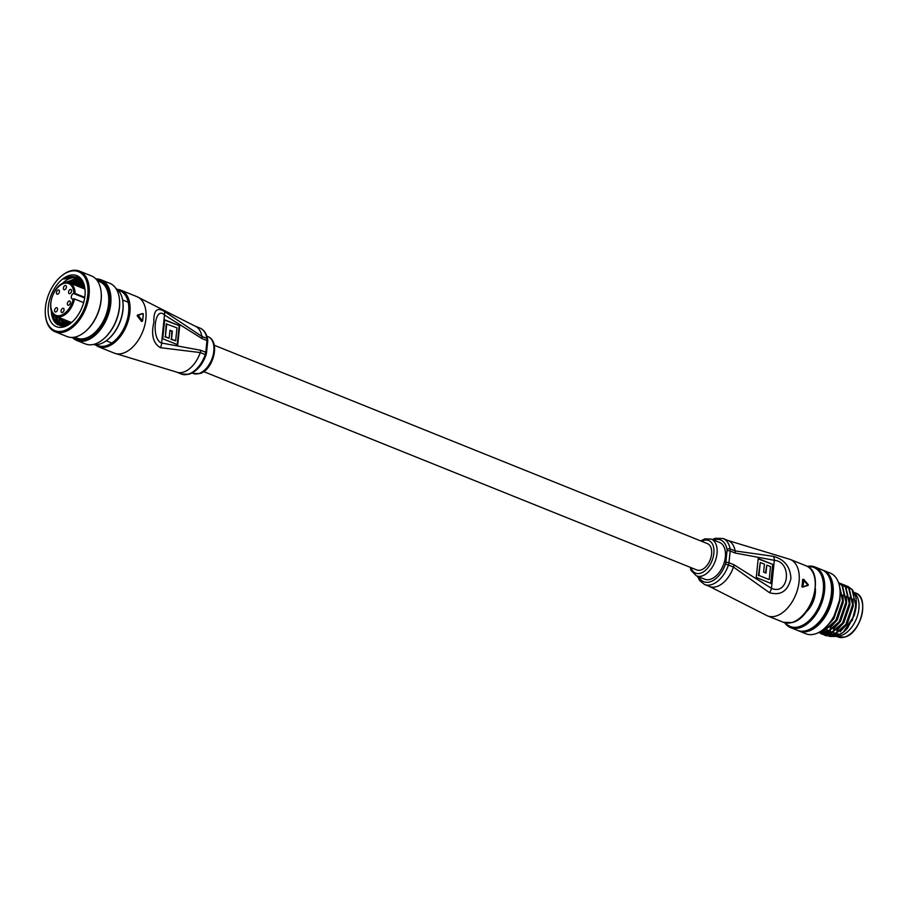 <?xml version="1.0" encoding="UTF-8"?>
<svg xmlns="http://www.w3.org/2000/svg" width="908" height="908" viewBox="0 0 908 908"><rect width="100%" height="100%" fill="white"/><g stroke="black" fill="none" stroke-linecap="round" stroke-linejoin="round"><path stroke-width="1.36" d="M214.299 345.267L707.445 543.631A14.199 8.581 111.9 0 1 711.066 557.024A14.199 8.581 111.9 0 1 700.772 570.076A14.199 8.581 111.9 0 1 696.845 569.974L203.698 371.61M206.059 354.983L205.253 354.574A6.765 4.086 -68.1 0 0 205.764 352.293L206.979 340.568L201.973 338.559L164.496 314.985C154.53 305.054 150.989 339.388 161.601 343.02L200.759 350.284L205.764 352.293A2.259 0.772 5.9 0 1 206.502 352.962L206.059 354.983C202.325 365.095 196.65 371.52 189.057 374.255L181.35 374.028A24.788 14.971 -68.1 0 0 188.206 374.198A24.788 14.971 -68.1 0 0 205.253 354.574L200.259 352.565L160.41 347.685C153.157 343.44 150.978 334.961 153.861 322.238C153.497 310.604 156.925 306.961 164.166 311.296L201.917 336.437A24.788 14.971 -68.1 0 0 194.857 326.017L136.972 296.666L120.98 290.231A30.418 18.376 111.9 0 1 128.754 318.935A30.418 18.376 111.9 0 1 106.679 346.89A30.418 18.376 111.9 0 1 98.268 346.686L114.26 353.121A30.418 18.376 -68.1 0 0 122.682 353.326A30.418 18.376 -68.1 0 0 145.893 318.969A30.418 18.376 -68.1 0 0 136.972 296.666M142.272 313.635L142.76 314.191L142.272 313.635L137.324 315.144L137.244 315.882L141.466 321.33L142.045 321.16L141.466 321.33L137.766 315.019L142.749 313.498L143.214 314.066A29.975 18.103 111.9 0 1 142.522 320.887M162.736 338.752L164.689 319.786L179.682 325.824L177.73 344.779L162.736 338.752M160.41 347.685A6.765 4.324 104.1 0 0 161.601 343.02L164.496 314.985A6.765 3.791 -60.8 0 0 164.166 311.296M164.654 320.149L179.682 325.824M177.23 344.575L179.148 325.983M166.754 323.747L165.415 336.698L169.126 338.196L169.955 330.228L172.327 331.193L171.499 339.149L175.664 340.829L177.003 327.867L166.209 323.906L165.415 336.698M164.881 336.857L169.126 338.196M169.909 330.591L172.327 331.193M171.782 331.341L171.499 339.149M170.965 339.308L175.664 340.829M141.807 321.466L142.601 320.978L143.328 313.941L142.749 313.498L138.198 315.36L142.454 320.864L141.954 321.194M143.18 313.793L143.18 313.793A30.418 18.376 -68.1 0 1 142.454 320.864M712.303 539.511L715.356 538.274L723.063 538.501A24.788 14.971 111.9 0 1 730.123 548.909L735.128 550.918L773.241 556.309C784.478 559.385 790.357 566.785 790.913 578.498C787.838 591.142 780.698 595.875 769.485 592.697L733.46 567.046A24.788 14.971 111.9 0 1 716.412 586.682A24.788 14.971 111.9 0 1 709.557 586.5L767.442 615.862L783.434 622.298A30.418 18.376 -68.1 0 0 791.844 622.513A30.418 18.376 -68.1 0 0 813.92 594.547A30.418 18.376 -68.1 0 0 806.145 565.843C824.702 571.438 813 618.019 792.185 622.536L783.434 622.298M710.226 579.361A19.828 11.974 -68.1 0 0 724.607 561.144A19.828 11.974 -68.1 0 0 719.545 542.428L711.214 539.08A19.828 11.974 111.9 0 1 716.276 557.784A19.828 11.974 111.9 0 1 701.895 576.013A19.828 11.974 111.9 0 1 696.413 575.876L704.744 579.225A19.828 11.974 -68.1 0 0 710.226 579.361M801.878 586.591L802.785 587.022L802.332 586.455A29.975 18.103 -68.1 0 0 803.047 579.486L808.075 585.41L802.797 587.022L801.878 586.591L802.309 587.158L808.256 584.888L803.591 579.327L802.604 579.622A30.418 18.376 111.9 0 1 801.878 586.591M733.97 564.765L771.448 588.339C789.041 596.034 792.582 561.712 774.342 560.304L735.174 553.04L730.18 551.031L728.965 562.756L733.97 564.765A6.765 4.086 111.9 0 1 733.46 567.046L728.454 565.037A24.788 14.971 111.9 0 1 711.407 584.661A24.788 14.971 111.9 0 1 704.551 584.491L709.557 586.5M773.207 564.572L771.255 583.526L756.25 577.499L758.214 558.545L773.207 564.572L758.18 558.897M773.241 556.309A6.765 4.324 -75.9 0 1 774.342 560.304L771.448 588.339A6.765 3.791 119.2 0 1 769.485 592.697M769.19 579.576L770.529 566.615L766.817 565.128L765.989 573.084L763.617 572.131L764.434 564.174L760.28 562.495L758.94 575.456L769.19 579.576L758.94 575.456M765.489 572.891L766.817 565.128M758.396 575.604L760.28 562.495M772.663 564.731L770.744 583.333M802.774 579.327L803.716 579.327L808.302 584.695L808.086 585.41L802.797 587.022L802.332 586.455M75.103 293.488L73.548 293.477A2.928 1.771 -68.1 0 0 71.414 296.178A2.928 1.771 -68.1 0 0 72.163 298.936A2.928 1.771 -68.1 0 0 72.98 298.959L74.535 298.97A18.024 10.885 111.9 0 1 61.222 316.54A18.024 10.885 111.9 0 1 56.239 316.415C45.139 313.181 51.926 285.509 64.366 282.819L69.689 282.967A18.024 10.885 111.9 0 1 75.103 293.488L84.762 297.37M58.123 289.993A2.259 1.362 -68.1 0 0 56.489 292.058A2.259 1.362 -68.1 0 0 57.068 294.192A2.259 1.362 -68.1 0 0 57.692 294.203A2.259 1.362 -68.1 0 0 59.326 292.138A2.259 1.362 -68.1 0 0 58.748 290.004A2.259 1.362 -68.1 0 0 58.123 289.993M65.126 285.487A2.259 1.362 -68.1 0 0 63.492 287.552A2.259 1.362 -68.1 0 0 64.071 289.686A2.259 1.362 -68.1 0 0 64.695 289.697A2.259 1.362 -68.1 0 0 66.329 287.632A2.259 1.362 -68.1 0 0 65.751 285.498A2.259 1.362 -68.1 0 0 65.126 285.487M70.268 289.436A2.259 1.362 -68.1 0 0 68.633 291.502A2.259 1.362 -68.1 0 0 69.212 293.636A2.259 1.362 -68.1 0 0 69.837 293.647A2.259 1.362 -68.1 0 0 71.471 291.581A2.259 1.362 -68.1 0 0 70.892 289.448A2.259 1.362 -68.1 0 0 70.268 289.436M56.296 307.744A2.259 1.362 -68.1 0 0 54.662 309.81A2.259 1.362 -68.1 0 0 55.229 311.932A2.259 1.362 -68.1 0 0 55.853 311.955A2.259 1.362 -68.1 0 0 57.488 309.878A2.259 1.362 -68.1 0 0 56.909 307.755A2.259 1.362 -68.1 0 0 56.296 307.744M62.777 308.3A2.259 1.362 -68.1 0 0 61.142 310.377A2.259 1.362 -68.1 0 0 61.71 312.5A2.259 1.362 -68.1 0 0 62.334 312.522A2.259 1.362 -68.1 0 0 63.969 310.445A2.259 1.362 -68.1 0 0 63.39 308.323A2.259 1.362 -68.1 0 0 62.777 308.3M69.076 301.025A2.259 1.362 -68.1 0 0 67.43 303.09A2.259 1.362 -68.1 0 0 68.009 305.213A2.259 1.362 -68.1 0 0 68.633 305.236A2.259 1.362 -68.1 0 0 70.268 303.159A2.259 1.362 -68.1 0 0 69.689 301.036A2.259 1.362 -68.1 0 0 69.076 301.025M83.65 302.636L74.535 298.97M101.163 292.399A31.78 19.193 111.9 0 1 101.197 292.728A31.78 19.193 111.9 0 1 99.755 307.767A31.78 19.193 111.9 0 1 85.727 331.182A31.78 19.193 111.9 0 1 85.465 331.397M55.104 331.749L67.101 336.573A32.677 19.738 -68.1 0 0 85.216 331.613A32.677 19.738 -68.1 0 0 99.642 307.528A32.677 19.738 -68.1 0 0 101.128 292.058A32.677 19.738 -68.1 0 0 91.492 275.941L79.495 271.117A32.677 19.738 111.9 0 1 87.645 302.704A32.677 19.738 111.9 0 1 55.104 331.749A32.677 19.738 111.9 0 1 45.468 315.632A32.677 19.738 111.9 0 1 45.434 315.292M86.419 302.398A31.78 19.193 -68.1 0 0 82.617 274.466A31.78 19.193 -68.1 0 0 60.87 276.509A31.78 19.193 -68.1 0 0 46.841 299.924A31.78 19.193 -68.1 0 0 45.4 314.962A31.78 19.193 -68.1 0 0 63.787 330.796A31.78 19.193 -68.1 0 0 86.419 302.398M61.12 276.293A32.677 19.738 111.9 0 1 61.381 276.077A32.677 19.738 111.9 0 1 79.495 271.117M119.493 299.765A31.78 19.193 111.9 0 1 119.527 300.094A31.78 19.193 111.9 0 1 118.074 315.133A31.78 19.193 111.9 0 1 104.045 338.559A31.78 19.193 111.9 0 1 103.796 338.775M76.76 340.466L85.431 343.95A32.677 19.738 -68.1 0 0 103.546 338.99A32.677 19.738 -68.1 0 0 117.972 314.906A32.677 19.738 -68.1 0 0 119.459 299.436A32.677 19.738 -68.1 0 0 109.823 283.319L101.151 279.834A32.677 19.738 111.9 0 1 109.312 311.421A32.677 19.738 111.9 0 1 76.76 340.466A32.677 19.738 111.9 0 1 72.368 337.447M73.173 337.39A31.78 19.193 -68.1 0 0 108.086 311.115A31.78 19.193 -68.1 0 0 96.441 279.562M95.885 278.96A32.677 19.738 111.9 0 1 101.151 279.834M122.977 302.761A29.521 17.831 111.9 0 1 123.011 303.09A29.521 17.831 111.9 0 1 121.672 317.062A29.521 17.831 111.9 0 1 108.642 338.82A29.521 17.831 111.9 0 1 108.392 339.036M93.308 344.473A30.418 18.376 -68.1 0 0 108.131 339.251A30.418 18.376 -68.1 0 0 121.57 316.824A30.418 18.376 -68.1 0 0 122.955 302.421A30.418 18.376 -68.1 0 0 115.872 288.392M77.452 280.663A30.418 18.376 111.9 0 1 79.075 279.687M97.326 280.72L99.642 281.65A30.418 18.376 111.9 0 1 107.235 311.058A30.418 18.376 111.9 0 1 76.942 338.105L74.626 337.174M72.141 322.045L58.157 324.928A25.242 15.243 -68.1 0 1 51.313 310.593M83.752 302.228A27.49 16.605 111.9 0 1 71.618 322.499A27.49 16.605 111.9 0 1 52.8 324.269A27.49 16.605 111.9 0 1 49.509 300.094A27.49 16.605 111.9 0 1 69.087 275.521A27.49 16.605 111.9 0 1 85 289.221A27.49 16.605 111.9 0 1 83.752 302.228M55.377 315.995L56.239 319.616L60.779 325.859M59.928 325.654L54.446 318.901L53.481 314.474M58.714 317.414L59.565 320.967L62.629 326.017M61.608 325.972L57.771 320.24L56.92 316.688M62.05 318.753L64.65 325.813M63.537 325.972L60.257 318.038M65.387 320.093L66.852 325.178M65.637 325.575L63.594 319.378M68.713 321.432L69.269 324.031M67.941 324.724L66.92 320.717M70.472 323.282L70.257 322.056M78.508 278.779L76.295 278.37L64.99 282.66M84.489 286.542L81.323 280.981A25.242 15.243 -68.1 0 0 77.713 278.416A25.242 15.243 -68.1 0 0 62.107 283.75M80.017 279.755L69.689 282.956A18.024 10.885 111.9 0 0 64.706 282.842M67.578 282.467L79.223 279.187M81.391 281.049L73.015 284.306M71.221 283.58L80.664 280.311M82.673 282.694L76.351 285.645M74.558 284.919L82.004 281.764M83.786 284.737L79.688 286.985M77.895 286.258L83.207 283.58M84.66 287.269L83.014 288.324M81.221 287.598L84.24 285.827M51.801 311.875L52.902 318.277L58.157 324.928M81.323 280.981C76.703 275.794 70.813 275.147 63.662 279.04L77.623 276.838L85.034 289.595M60.938 325.893A30.418 18.376 111.9 0 1 60.711 325.178M59.917 321.897A30.418 18.376 111.9 0 1 59.497 317.732M75.5 276.985L77.94 276.997M57.59 324.61L56.739 323.135M75.443 279.074L77.475 278.529M78.485 278.37L79.802 278.279M60.881 325.881L60.076 324.474M78.78 280.413L80.29 279.982M854.473 593.117A23.665 14.29 111.9 0 1 857.322 616.214A23.665 14.29 111.9 0 1 840.819 635.623A23.665 14.29 111.9 0 1 837.028 636.077A23.665 14.29 111.9 0 0 840.819 635.623A23.665 14.29 111.9 0 0 857.322 616.214A23.665 14.29 111.9 0 0 854.473 593.117M834.293 635.464A23.665 14.29 111.9 0 0 836.472 636.031A23.665 14.29 111.9 0 1 834.293 635.464L836.2 636.236M832.432 634.442A23.665 14.29 111.9 0 1 831.66 633.829A23.665 14.29 111.9 0 0 832.432 634.442M830.661 632.797A23.665 14.29 111.9 0 1 829.844 631.707A23.665 14.29 111.9 0 0 830.661 632.797M839.979 589.598A31.78 19.193 111.9 0 1 840.014 589.916A31.78 19.193 111.9 0 1 824.543 628.381A31.78 19.193 111.9 0 1 824.294 628.597M799.085 631.026L805.918 633.773A32.677 19.738 -68.1 0 0 814.953 634A32.677 19.738 -68.1 0 0 824.033 628.813A32.677 19.738 -68.1 0 0 839.945 589.258A32.677 19.738 -68.1 0 0 830.309 573.141L823.477 570.394A32.677 19.738 111.9 0 1 831.83 601.221A32.677 19.738 111.9 0 1 808.131 631.253A32.677 19.738 111.9 0 1 799.085 631.026A32.677 19.738 111.9 0 1 798.268 630.651M785.375 622.888A31.78 19.193 -68.1 0 0 799.051 626.724A31.78 19.193 -68.1 0 0 823.045 592.81A31.78 19.193 -68.1 0 0 807.95 566.762M807.325 566.399A32.677 19.738 111.9 0 1 814.975 566.978A32.677 19.738 111.9 0 1 823.329 597.805A32.677 19.738 111.9 0 1 799.63 627.837A32.677 19.738 111.9 0 1 790.584 627.61A32.677 19.738 111.9 0 1 784.671 622.718M824.623 632.592L825.145 633.273M825.327 633.489L826.779 634.885M827.029 635.067L829.197 636.27M829.674 636.44L835.95 636.429L843.203 632.32L853.758 616.316L855.915 606.158L852.067 589.655L845.893 585.603M814.975 566.978L821.808 569.725A32.677 19.738 111.9 0 1 830.162 600.551A32.677 19.738 111.9 0 1 806.463 630.583A32.677 19.738 111.9 0 1 797.417 630.356L790.584 627.61M829.231 577.238A31.326 18.92 111.9 0 1 828.913 607.577A31.326 18.92 111.9 0 1 808.256 629.982A31.326 18.92 111.9 0 1 807.984 630.061M822.637 570.088A32.677 19.738 111.9 0 1 823.477 570.394M825.712 627.326L832.965 619.199L839.65 599.836M819.141 632.24L822.796 631.662L835.882 620.368L842.59 600.79L839.219 584.922M818.857 632.388L823.204 631.832L836.302 620.539L843.01 600.96L839.06 584.343M818.324 632.672L826.121 633.001L839.219 621.719L845.927 602.129L842.079 585.626L838.515 582.595M818.369 632.649L826.541 633.171L839.628 621.878L846.335 602.299L842.488 585.796L838.493 582.539M820.809 633.546L822.217 634.249L829.458 634.34L842.545 623.058L849.252 603.468L845.405 586.977L839.23 582.925M821.025 633.591L822.625 634.42L829.878 634.51L842.965 623.217L849.672 603.638L845.825 587.135L840.933 583.492M824.135 634.885L825.542 635.589L832.795 635.691L845.881 624.398L852.589 604.807L848.742 588.316L842.567 584.264M824.362 634.93L825.962 635.759L833.204 635.85L846.301 624.568L853.009 604.978L849.162 588.475L844.27 584.831M819.322 632.411L820.616 633.421M819.561 632.422L820.843 633.455M820.662 631.332L821.15 632.07M821.309 632.274L822.478 633.591M822.659 633.75L823.942 634.76M820.889 631.196L821.411 632.013M821.57 632.229L822.716 633.591M822.898 633.761L824.169 634.794M838.515 633.943A21.406 12.928 111.9 0 1 837.312 633.909M835.655 633.568A21.406 12.928 111.9 0 1 835.122 633.375L833.646 632.774M837.494 634.283A23.665 14.29 111.9 0 1 836.132 634.601M835.156 634.726A23.665 14.29 111.9 0 1 833.612 634.737M832.069 634.488A23.665 14.29 111.9 0 1 830.956 634.125L831.887 634.499M830.559 633.954A23.665 14.29 111.9 0 1 829.651 633.478M829.106 633.103A23.665 14.29 111.9 0 1 828.334 632.49M827.324 631.457A23.665 14.29 111.9 0 1 826.518 630.368M856.335 603.786L852.192 620.754M853.758 616.316A27.047 16.333 -68.1 0 0 856.176 599.745L854.53 614.784L847.595 628.018A24.788 14.971 111.9 0 1 844.27 631.412L843.203 632.32M843.736 631.843A24.788 14.971 111.9 0 1 837.38 635.339M856.176 599.745A27.047 16.333 -68.1 0 0 855.756 596.965L852.487 589.825L847.607 586.171M815.361 588.339A19.828 11.974 111.9 0 1 805.657 612.457M823.181 629.528L823.59 630.22M825.224 632.184L826.201 632.978M826.7 633.307L829.413 634.363M830.037 634.465L834.486 633.988L845.462 625.022M821.888 630.844L822.864 631.639M823.374 631.968L826.076 633.024M826.7 633.126L831.149 632.649L842.136 623.683M820.991 631.128L822.75 631.684M823.374 631.775L827.824 631.31L838.799 622.343M821.922 630.481L824.487 629.97L835.474 621.004M823.635 629.153L824.135 630.073M824.884 631.196L825.372 631.809M825.712 632.172L826.473 632.887M827.154 633.398L828.334 634.068M827.914 633.92L829.208 634.42M829.696 634.567L837.006 633.67M840.07 631.843L847.187 624.034L853.248 606.204L852.975 599.019M822.376 630.833L823.147 631.548M823.817 632.059L824.997 632.728M824.577 632.581L825.871 633.08M826.359 633.228L833.669 632.331M836.745 630.504L843.85 622.695L849.922 604.864L849.65 597.68M821.059 631.071L821.672 631.389M821.252 631.23L822.546 631.741M823.034 631.889L830.332 630.992M833.408 629.165L840.524 621.356L846.585 603.525L846.313 596.34M821.434 630.822L827.006 629.653M830.082 627.825L837.187 620.016L843.26 602.186L842.976 595.001M826.745 626.486L833.862 618.677L839.923 600.846L840.002 597.033M198.682 373.585A19.828 11.974 -68.1 0 0 213.062 355.369A19.828 11.974 -68.1 0 0 208 336.652C221.075 341.794 212.801 370.839 199.533 373.642L193.2 373.449A19.828 11.974 -68.1 0 0 198.682 373.585M96.18 344.677A29.521 17.831 -68.1 0 0 106.1 345.778A29.521 17.831 -68.1 0 0 127.88 317.096A29.521 17.831 -68.1 0 0 118.074 290.231M117.234 289.425A30.418 18.376 111.9 0 1 120.98 290.231L117.2 289.391M207.66 339.206L207.716 341.238A2.259 0.772 5.9 0 0 206.979 340.568A6.765 4.086 -68.1 0 0 206.922 338.446A24.788 14.971 -68.1 0 0 199.851 328.038C203.869 329.638 206.468 333.361 207.66 339.206A2.259 1.283 170.1 0 0 206.922 338.446L201.917 336.437A6.765 4.086 -68.1 0 1 201.973 338.559M181.35 374.028L176.356 372.019A24.788 14.971 -68.1 0 0 183.212 372.189A24.788 14.971 -68.1 0 0 200.259 352.565A6.765 4.086 111.9 0 0 200.759 350.284M137.244 315.882L138.198 315.36L137.324 315.144M806.145 565.843L790.142 559.407A30.418 18.376 111.9 0 1 799.063 581.722A30.418 18.376 111.9 0 1 775.852 616.078A30.418 18.376 111.9 0 1 767.442 615.862M691.033 567.636A17.581 10.612 -68.1 0 0 700.443 573.232A17.581 10.612 -68.1 0 0 713.858 553.381A17.581 10.612 -68.1 0 0 703.836 540.374A17.581 10.612 -68.1 0 0 701.634 541.293M698.74 576.807A22.541 13.609 -68.1 0 0 709.965 581.892A22.541 13.609 -68.1 0 0 725.458 564.05L728.454 565.037A6.765 4.086 111.9 0 0 728.965 562.756A2.259 0.772 -174.1 0 0 725.798 562.529L727.013 550.793A4.506 2.724 -68.1 0 0 726.979 549.385A22.541 13.609 -68.1 0 0 714.312 539.761A22.541 13.609 -68.1 0 0 713.54 540.01M723.063 538.501L728.057 540.51A24.788 14.971 111.9 0 1 735.128 550.918A6.765 4.086 -68.1 0 1 735.174 553.04M725.458 564.05A4.506 2.724 -68.1 0 0 725.798 562.529M726.979 549.385A2.259 1.283 -9.9 0 1 730.123 548.909A6.765 4.086 111.9 0 1 730.18 551.031A2.259 0.772 -174.1 0 0 727.013 550.793M803.682 579.486A30.418 18.376 111.9 0 1 802.956 586.557M73.82 293.397A17.127 10.34 -68.1 0 0 63.957 283.409A17.127 10.34 -68.1 0 0 50.882 302.75A17.127 10.34 -68.1 0 0 60.643 315.428A17.127 10.34 -68.1 0 0 73.264 298.88M84.671 297.96L73.548 293.477M862.6 604.876A23.211 14.017 111.9 0 1 851.193 633.239M844.485 637.098A23.665 14.29 -68.1 0 0 861.647 615.363A23.665 14.29 -68.1 0 0 855.608 593.026C869.887 597.101 860.863 633.682 844.656 637.11L837.948 636.939A23.665 14.29 -68.1 0 0 844.485 637.098M208 336.652L206.911 336.221M199.851 328.038L194.857 326.017M114.26 353.121L176.356 372.019M207.716 341.238L206.502 352.962M94.965 344.677L98.268 346.686M193.2 373.449L192.11 373.018M711.214 539.08L704.88 538.875L700.704 540.918M697.503 576.308L699.603 580.507L704.551 584.491M790.142 559.407L728.057 540.51M690.103 567.262L691.147 570.542L696.413 575.876M84.977 289.107L69.689 282.967M71.494 322.556L56.239 316.415M101.197 292.728L101.128 292.058M119.527 300.094L119.459 299.436M123.011 303.09L122.955 302.421M45.4 314.962L45.468 315.632M128.153 302.228L122.614 300.003M111.752 342.997L106.213 340.772M854.156 592.447L855.608 593.026M836.37 636.304L837.948 636.939M840.014 589.916L839.945 589.258M823.953 628.881L825.633 629.55M826.984 630.095L828.959 630.89M830.309 631.435L832.295 632.24M832.727 634.84L833.873 635.305"/></g></svg>
